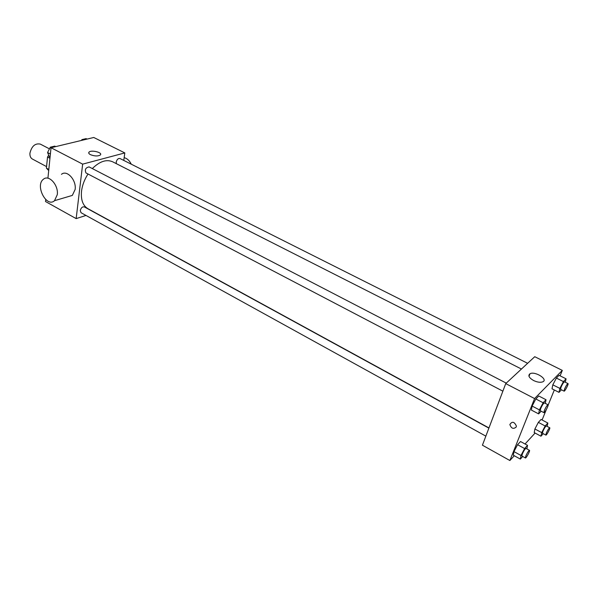 <?xml version="1.0" encoding="UTF-8"?>
<svg xmlns="http://www.w3.org/2000/svg" width="598" height="598" viewBox="0 0 598 598"><rect width="100%" height="100%" fill="white"/><g stroke="black" fill="none" stroke-linecap="round" stroke-linejoin="round"><path stroke-width="0.9" d="M49.455 148.857L40.275 144.088C35.155 143.101 31.709 146.121 29.937 153.148C29.75 155.996 30.573 157.962 32.397 159.046L46.562 166.603M48.819 169.421L46.405 168.128L48.7 170.557M46.405 168.128L47.526 157.035L48.7 155.218M49.955 158.313L47.526 157.035M85.992 215.444L76.155 218.614L45.53 201.541L45.732 199.56M47.945 177.995L51.032 147.736L93.759 137.48L124.818 152.924L123.771 160.428M88.018 174.011C84.468 179.482 82.307 185.186 81.537 191.121C80.73 199.769 82.845 205.615 87.869 208.657L488.962 427.929M521.449 369.033L112.566 161.759C106.407 159.098 99.664 161.37 92.331 168.569M76.155 218.614L82.651 164.136L124.818 152.924M527.63 363.307L119.951 158.507C118.187 158.231 116.939 159.427 116.206 162.08L116.378 163.695M488.887 428.131L84.296 206.893C82.382 206.564 81.044 207.79 80.267 210.563L81.051 212.716L485.853 436.136M502.873 391.167L85.977 172.942C84.565 169.645 85.611 167.634 89.109 166.902L506.252 383.116M82.651 164.136L51.032 147.736M90.433 154.658C88.848 153.798 88.362 152.976 88.975 152.184C91.001 149.597 102.953 152.505 100.374 154.957C97.952 156.37 94.641 156.272 90.433 154.658M61.467 174.332C66.924 169.481 76.596 180.133 75.131 189.484L72.328 195.411L68.202 196.63M57.281 194.679L54.515 200.689C46.502 208.126 34.781 185.313 43.467 179.206C48.901 174.295 58.679 185.171 57.281 194.679M131.283 164.203C129.497 160.593 127.12 158.41 124.152 157.655M514.273 455.728L509.877 460.52L482.422 445.204L505.736 383.602L534.747 356.707L562.307 370.401L560.087 375.836M535.09 433.057L525.051 443.993M551.999 388.797L552.821 384.828L556.372 378.048L559.048 375.312L556.372 378.048L552.821 384.828L551.999 388.797L558.995 392.355L559.863 388.394L563.421 381.591L566.074 378.826L565.304 382.234M513.361 455.228L513.959 451.602L517.562 444.71L520.529 441.526L517.562 444.71L513.959 451.602L513.361 455.228L520.342 459.092L520.985 455.474L524.603 448.56L527.533 445.338L526.875 448.896M554.324 389.978L548.127 405.152M546.31 409.608L542.08 419.983M509.877 460.52L534.575 398.56L562.307 370.401M534.208 432.578L534.904 428.975L538.357 422.367L541.078 419.452L538.357 422.367L534.904 428.975L534.208 432.578L540.966 436.204L541.706 432.608L545.167 425.978L547.858 423.033L547.148 426.389M531.39 410.079L532.123 406.064L535.823 398.978L538.753 395.988L535.823 398.978L532.123 406.064L531.39 410.079L538.626 413.876L539.403 409.877L543.126 402.76L546.019 399.741L545.294 403.351M534.575 398.56L505.736 383.602M533.58 380.522C528.976 377.786 527.78 375.537 529.992 373.757C534.844 370.895 548.403 379.311 542.849 381.808C540.472 382.72 537.385 382.294 533.58 380.522M516.216 426.994C513.443 429.379 511.32 428.557 509.855 424.528C512.142 421.112 514.317 421.627 516.395 426.09L516.216 426.994C513.443 429.379 511.327 428.557 509.862 424.528C512.142 421.104 514.317 421.627 516.395 426.082M541.153 411.207L538.626 413.876M548.03 404.771L544.382 402.88C543.455 403.269 542.229 405.145 540.704 408.509L540.263 410.736L543.903 412.642C544.636 413.263 548.957 405.018 548.03 404.771C547.118 405.167 545.892 407.051 544.359 410.422L543.903 412.642M539.403 409.877L532.123 406.064M543.126 402.76L535.823 398.978M546.019 399.741L538.753 395.988M561.425 389.791L558.995 392.355M568.018 383.595L564.49 381.823C563.645 382.189 562.501 383.968 561.051 387.145L560.58 389.358L564.093 391.144C564.766 391.712 568.87 383.804 568.018 383.595C567.188 383.968 566.044 385.747 564.587 388.939L564.093 391.144M559.863 388.394L552.821 384.828M563.421 381.591L556.372 378.048M566.074 378.826L559.048 375.312M522.704 456.468L520.342 459.092M529.492 450.331L525.971 448.403C525.037 448.829 523.818 450.698 522.301 454.024L521.897 456.027L525.41 457.963C526.091 458.569 530.366 450.578 529.492 450.331C528.572 450.757 527.346 452.641 525.821 455.968L525.41 457.963M520.985 455.474L513.959 451.602M524.603 448.56L517.562 444.71M527.533 445.338L520.529 441.526M543.238 433.677L540.966 436.204M549.749 427.764L546.34 425.963C545.496 426.352 544.352 428.131 542.909 431.278L542.476 433.273L545.877 435.09C546.505 435.643 550.556 427.974 549.749 427.764C548.912 428.168 547.768 429.94 546.318 433.094L545.877 435.09M541.706 432.608L534.904 428.975M545.167 425.978L538.357 422.367M547.858 423.033L541.078 419.452M50.075 157.139L49.335 156.751L47.578 152.527L50.307 147.19L54.769 146.121L55.726 146.615M50.396 154.007L47.578 152.527M51.264 147.684L50.307 147.19M81.5 140.425L81.911 139.626L86.082 138.624L87.024 139.102M82.853 140.104L81.911 139.626M72.328 195.411L54.515 200.689M88.84 153.327L88.975 152.184M528.991 376.321L529.992 373.757"/></g></svg>
